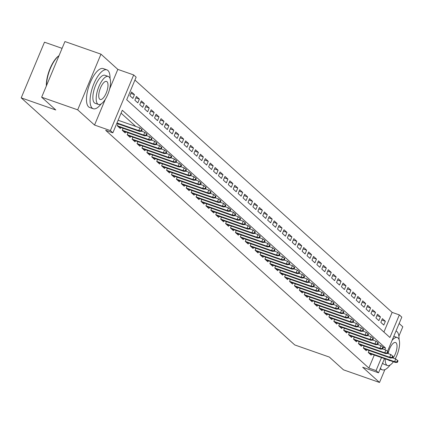 <?xml version="1.0" encoding="UTF-8"?>
<svg xmlns="http://www.w3.org/2000/svg" width="424" height="424" viewBox="0 0 424 424"><rect width="100%" height="100%" fill="white"/><g stroke="black" fill="none" stroke-linecap="round" stroke-linejoin="round"><path stroke-width="0.64" d="M383.911 332.061L392.142 312.387L399.344 314.91L401.809 317.136L387.494 351.353M398.889 336.147L402.8 326.798L399.143 323.496M62.084 48.357L44.483 42.188L21.2 97.854L294.738 344.935L329.331 357.061L343.477 369.834L379.517 382.464L384.875 369.643M21.2 97.854L55.798 109.98L41.653 97.202L64.936 41.536L100.976 54.166L77.687 109.832L94.541 125.048L110.394 130.608L133.682 74.942L136.141 77.163L126.702 99.73L389.905 337.478L399.344 314.91M109.615 89.013L117.824 69.388L100.976 54.166M117.824 69.388L133.682 74.942M392.142 312.387L134.933 80.057M41.653 97.202L77.687 109.832M369.076 350.505L368.249 352.476L371.201 355.142L371.631 354.12M364.158 346.058L363.331 348.035L366.283 350.701L366.712 349.678M359.239 341.617L358.413 343.588L361.365 346.254L361.794 345.231M354.316 337.175L353.494 339.147L356.446 341.813L356.87 340.79M349.397 332.729L348.57 334.7L351.523 337.371L351.952 336.343M344.479 328.287L343.652 330.259L346.604 332.925L347.033 331.902M339.56 323.841L338.734 325.817L341.686 328.483L342.115 327.455M334.637 319.399L333.815 321.371L336.762 324.037L337.191 323.014M329.718 314.953L328.892 316.929L331.844 319.595L332.273 318.567M324.8 310.511L323.973 312.483L326.925 315.149L327.355 314.126M319.882 306.064L319.055 308.041L322.007 310.707L322.436 309.679M314.958 301.623L314.136 303.595L317.083 306.261L317.512 305.238M310.039 297.176L309.213 299.153L312.165 301.819L312.594 300.791M305.121 292.735L304.294 294.707L307.246 297.372L307.676 296.349M300.203 288.288L299.376 290.265L302.328 292.931L302.757 291.903M295.279 283.847L294.457 285.818L297.404 288.484L297.834 287.461M290.361 279.4L289.534 281.377L292.486 284.043L292.915 283.02M285.442 274.959L284.615 276.93L287.567 279.596L287.997 278.573M280.524 270.512L279.697 272.489L282.649 275.155L283.078 274.132M275.6 266.071L274.779 268.042L277.725 270.708L278.155 269.685M270.682 261.629L269.855 263.601L272.807 266.267L273.236 265.244M265.763 257.183L264.936 259.154L267.889 261.825L268.318 260.797M260.845 252.741L260.018 254.713L262.97 257.379L263.399 256.356M255.921 248.294L255.1 250.271L258.046 252.937L258.476 251.909M251.003 243.853L250.176 245.825L253.128 248.491L253.557 247.468M246.084 239.406L245.258 241.383L248.21 244.049L248.639 243.021M241.166 234.965L240.339 236.937L243.291 239.602L243.721 238.579M236.242 230.518L235.421 232.495L238.368 235.161L238.797 234.133M231.324 226.077L230.497 228.048L233.449 230.714L233.878 229.691M226.405 221.63L225.579 223.607L228.531 226.273L228.96 225.245M221.487 217.189L220.66 219.16L223.612 221.826L224.042 220.803M216.563 212.742L215.742 214.719L218.689 217.385L219.118 216.357M211.645 208.301L210.818 210.272L213.77 212.938L214.2 211.915M206.727 203.854L205.9 205.831L208.852 208.497L209.281 207.474M201.808 199.413L200.981 201.384L203.933 204.05L204.363 203.027M196.884 194.966L196.063 196.943L199.01 199.609L199.439 198.586M191.966 190.524L191.139 192.496L194.091 195.162L194.521 194.139M187.048 186.083L186.221 188.055L189.173 190.721L189.602 189.698M182.129 181.636L181.302 183.608L184.255 186.279L184.684 185.251M177.206 177.195L176.384 179.167L179.331 181.832L179.76 180.809M172.287 172.748L171.46 174.72L174.412 177.391L174.842 176.363M167.369 168.307L166.542 170.278L169.494 172.944L169.923 171.921M162.45 163.86L161.624 165.837L164.576 168.503L165.005 167.475M157.527 159.419L156.7 161.39L159.652 164.056L160.081 163.033M152.608 154.972L151.781 156.949L154.733 159.615L155.163 158.587M147.69 150.531L146.863 152.502L149.815 155.168L150.244 154.145M142.771 146.084L141.945 148.061L144.897 150.727L145.326 149.698M137.848 141.643L137.021 143.614L139.973 146.28L140.402 145.257M132.929 137.196L132.103 139.173L135.055 141.839L135.484 140.81M128.011 132.754L127.184 134.726L130.136 137.392L130.566 136.369M123.093 128.308L122.266 130.285L125.218 132.951L125.647 131.928M118.169 123.866L117.342 125.838L120.294 128.504L120.723 127.481M130.91 93.413L134.456 94.658L131.504 91.987L129.93 95.75L132.882 98.416L134.456 94.658M135.828 97.859L139.374 99.099L136.422 96.433L134.853 100.197L137.8 102.862L139.374 99.099M140.747 102.301L144.298 103.546L141.346 100.875L139.772 104.638L142.724 107.304L144.298 103.546M145.671 106.742L149.216 107.988L146.264 105.322L144.69 109.085L147.642 111.751L149.216 107.988M150.589 111.189L154.135 112.429L151.183 109.763L149.608 113.526L152.561 116.192L154.135 112.429M155.507 115.63L159.053 116.876L156.101 114.21L154.532 117.967L157.484 120.639L159.053 116.876M160.426 120.077L163.977 121.317L161.025 118.651L159.451 122.414L162.403 125.08L163.977 121.317M165.349 124.518L168.895 125.764L165.943 123.098L164.369 126.856L167.321 129.527L168.895 125.764M170.268 128.965L173.814 130.205L170.861 127.539L169.287 131.302L172.239 133.968L173.814 130.205M175.186 133.406L178.732 134.652L175.78 131.986L174.211 135.744L177.163 138.41L178.732 134.652M180.105 137.853L183.656 139.093L180.703 136.427L179.129 140.19L182.082 142.856L183.656 139.093M185.028 142.294L188.574 143.54L185.622 140.874L184.048 144.632L187 147.298L188.574 143.54M189.947 146.741L193.492 147.981L190.54 145.315L188.966 149.078L191.918 151.744L193.492 147.981M194.865 151.183L198.411 152.428L195.459 149.762L193.89 153.52L196.842 156.186L198.411 152.428M199.784 155.629L203.334 156.869L200.382 154.203L198.808 157.967L201.76 160.632L203.334 156.869M204.707 160.071L208.253 161.316L205.301 158.65L203.727 162.408L206.679 165.074L208.253 161.316M209.626 164.517L213.171 165.758L210.219 163.092L208.645 166.855L211.597 169.521L213.171 165.758M214.544 168.959L218.09 170.204L215.138 167.538L213.569 171.296L216.521 173.962L218.09 170.204M219.462 173.405L223.013 174.646L220.061 171.98L218.487 175.743L221.439 178.409L223.013 174.646M224.386 177.847L227.932 179.092L224.98 176.421L223.406 180.184L226.358 182.85L227.932 179.092M229.304 182.288L232.85 183.534L229.898 180.868L228.324 184.631L231.276 187.297L232.85 183.534M234.223 186.735L237.769 187.975L234.817 185.309L233.248 189.072L236.2 191.738L237.769 187.975M239.141 191.176L242.692 192.422L239.74 189.756L238.166 193.519L241.118 196.185L242.692 192.422M244.065 195.623L247.611 196.863L244.659 194.197L243.084 197.96L246.037 200.626L247.611 196.863M248.983 200.064L252.529 201.31L249.577 198.644L248.003 202.402L250.955 205.073L252.529 201.31M253.902 204.511L257.447 205.751L254.495 203.085L252.927 206.848L255.879 209.514L257.447 205.751M258.82 208.953L262.371 210.198L259.419 207.532L257.845 211.29L260.797 213.956L262.371 210.198M263.744 213.399L267.29 214.639L264.338 211.974L262.763 215.737L265.716 218.402L267.29 214.639M268.662 217.841L272.208 219.086L269.256 216.42L267.682 220.178L270.634 222.844L272.208 219.086M273.581 222.287L277.126 223.528L274.174 220.862L272.606 224.625L275.558 227.291L277.126 223.528M278.499 226.729L282.05 227.974L279.098 225.308L277.524 229.066L280.476 231.732L282.05 227.974M283.423 231.175L286.969 232.416L284.016 229.75L282.442 233.513L285.394 236.179L286.969 232.416M288.341 235.617L291.887 236.862L288.935 234.196L287.361 237.954L290.313 240.62L291.887 236.862M293.26 240.064L296.805 241.304L293.853 238.638L292.284 242.401L295.236 245.067L296.805 241.304M298.178 244.505L301.729 245.75L298.777 243.084L297.203 246.842L300.155 249.508L301.729 245.75M303.102 248.952L306.647 250.192L303.695 247.526L302.121 251.289L305.073 253.955L306.647 250.192M308.02 253.393L311.566 254.638L308.614 251.967L307.04 255.73L309.992 258.396L311.566 254.638M312.939 257.834L316.484 259.08L313.532 256.414L311.963 260.177L314.915 262.843L316.484 259.08M317.857 262.281L321.408 263.521L318.456 260.855L316.882 264.618L319.834 267.284L321.408 263.521M322.781 266.723L326.326 267.968L323.374 265.302L321.8 269.065L324.752 271.731L326.326 267.968M327.699 271.169L331.245 272.409L328.293 269.743L326.719 273.507L329.671 276.172L331.245 272.409M332.617 275.611L336.163 276.856L333.211 274.19L331.642 277.948L334.594 280.619L336.163 276.856M337.536 280.057L341.087 281.298L338.135 278.632L336.561 282.395L339.513 285.061L341.087 281.298M342.459 284.499L346.005 285.744L343.053 283.078L341.479 286.836L344.431 289.502L346.005 285.744M347.378 288.945L350.924 290.186L347.971 287.52L346.397 291.283L349.349 293.949L350.924 290.186M352.296 293.387L355.842 294.632L352.89 291.966L351.321 295.724L354.273 298.39L355.842 294.632M357.215 297.834L360.766 299.074L357.814 296.408L356.24 300.171L359.192 302.837L360.766 299.074M362.138 302.275L365.684 303.52L362.732 300.855L361.158 304.612L364.11 307.278L365.684 303.52M367.057 306.722L370.603 307.962L367.65 305.296L366.076 309.059L369.028 311.725L370.603 307.962M371.975 311.163L375.521 312.409L372.569 309.743L371 313.5L373.952 316.166L375.521 312.409M376.894 315.61L380.445 316.85L377.493 314.184L375.918 317.947L378.871 320.613L380.445 316.85M380.837 322.388L383.789 325.054L385.363 321.297L382.411 318.631L380.837 322.388M384.796 349.699L385.501 348.009L122.297 110.261L112.858 132.829L105.65 130.3L368.854 368.053L374.291 355.052M135.807 126.453L121.084 113.155M384.457 358.614L378.521 372.797L362.663 367.242L379.517 382.464M378.521 372.797L376.061 370.576L381.499 357.58M368.854 368.053L376.061 370.576M112.858 132.829L110.394 130.608M382.745 347.044L385.501 348.009M381.817 320.051L385.363 321.297M94.541 125.048L105.316 99.29M141.081 130.825L141.574 131.27L142.204 129.765L141.711 129.32L141.081 130.825L138.759 130.592L139.644 131.392L116.807 123.389M116.982 122.96L138.759 130.592L139.893 127.884L118.116 120.252M141.711 129.32L139.893 127.884M139.644 131.392L141.574 131.27M46.359 85.945A20.108 7.547 -70.7 0 1 59.021 55.682M58.989 55.751A20.601 7.733 109.3 0 0 46.534 85.531M110.028 78.53A20.601 7.733 109.3 0 0 107.919 70.485A20.601 7.733 109.3 0 0 106.864 69.849A20.601 7.733 109.3 0 0 93.307 85.219A20.601 7.733 109.3 0 0 92.183 108.094A20.601 7.733 109.3 0 0 93.238 108.73A20.601 7.733 109.3 0 0 101.129 103.922M106.864 69.849L103.26 68.587A20.601 7.733 109.3 0 0 89.703 83.957A20.601 7.733 109.3 0 0 88.584 106.832A20.601 7.733 109.3 0 0 89.634 107.468L93.238 108.73M98.463 104.447L95.146 103.286A14.835 5.57 -70.7 0 1 94.388 102.831A14.835 5.57 -70.7 0 1 95.193 86.358A14.835 5.57 -70.7 0 1 104.956 75.292L108.274 76.453A14.835 5.57 109.3 0 0 98.511 87.524A14.835 5.57 109.3 0 0 97.706 103.991A14.835 5.57 109.3 0 0 98.463 104.447A14.835 5.57 109.3 0 0 108.226 93.381A14.835 5.57 109.3 0 0 109.032 76.914A14.835 5.57 109.3 0 0 108.274 76.453M99.72 99.179A9.561 3.588 109.3 0 0 100.207 99.47A9.561 3.588 109.3 0 0 106.498 92.342A9.561 3.588 109.3 0 0 107.018 81.726A9.561 3.588 109.3 0 0 106.53 81.429A9.561 3.588 109.3 0 0 100.239 88.563A9.561 3.588 109.3 0 0 99.72 99.179M399.064 339.608A20.601 7.733 109.3 0 0 396.954 331.563A20.601 7.733 109.3 0 0 396.016 330.974M380.439 368.218A20.601 7.733 109.3 0 0 381.218 369.177A20.601 7.733 109.3 0 0 382.273 369.813A20.601 7.733 109.3 0 0 390.165 365.006M385.231 358.884A14.835 5.57 109.3 0 0 386.736 365.069A14.835 5.57 109.3 0 0 387.499 365.53L384.181 364.364A14.835 5.57 -70.7 0 1 383.423 363.909A14.835 5.57 -70.7 0 1 382.671 362.875M393.785 336.311A14.835 5.57 -70.7 0 1 393.991 336.37L397.309 337.536A14.835 5.57 109.3 0 0 392.052 340.456M395.263 358.805A14.835 5.57 109.3 0 0 398.067 337.992A14.835 5.57 109.3 0 0 397.309 337.536M388.559 360.05A9.561 3.588 109.3 0 0 388.75 360.257A9.561 3.588 109.3 0 0 389.243 360.554A9.561 3.588 109.3 0 0 390.085 360.586M393.101 358.052A9.561 3.588 109.3 0 0 396.053 342.804A9.561 3.588 109.3 0 0 395.566 342.513A9.561 3.588 109.3 0 0 388.119 353.584M387.499 365.53A14.835 5.57 109.3 0 0 393.414 361.752M146.004 135.267L146.492 135.712L147.123 134.207L146.63 133.761L146.004 135.267L143.678 135.033L144.568 135.834L118.169 126.585M117.358 125.811L143.678 135.033L144.812 132.325L141.6 131.202M146.63 133.761L144.812 132.325M144.568 135.834L146.492 135.712M150.923 139.713L151.416 140.159L152.041 138.653L151.554 138.208L150.923 139.713L148.601 139.48L149.487 140.28L123.093 131.032M122.276 130.253L148.601 139.48L149.73 136.772L146.524 135.648M151.554 138.208L149.73 136.772M149.487 140.28L151.416 140.159M155.841 144.155L156.334 144.6L156.965 143.095L156.472 142.649L155.841 144.155L153.52 143.922L154.405 144.722L128.011 135.473M127.195 134.7L153.52 143.922L154.654 141.213L151.442 140.09M156.472 142.649L154.654 141.213M154.405 144.722L156.334 144.6M160.76 148.601L161.252 149.047L161.883 147.541L161.39 147.096L160.76 148.601L158.438 148.368L159.323 149.168L132.929 139.92M132.113 139.141L158.438 148.368L159.572 145.66L156.361 144.536M161.39 147.096L159.572 145.66M159.323 149.168L161.252 149.047M165.683 153.043L166.171 153.488L166.802 151.983L166.309 151.538L165.683 153.043L163.357 152.81L164.247 153.61L137.848 144.361M137.037 143.588L163.357 152.81L164.491 150.101L161.279 148.978M166.309 151.538L164.491 150.101M164.247 153.61L166.171 153.488M170.602 157.489L171.095 157.935L171.72 156.429L171.232 155.984L170.602 157.489L168.28 157.256L169.165 158.057L142.771 148.808M141.955 148.029L168.28 157.256L169.409 154.548L166.203 153.424M171.232 155.984L169.409 154.548M169.165 158.057L171.095 157.935M175.52 161.931L176.013 162.376L176.644 160.871L176.151 160.426L175.52 161.931L173.199 161.698L174.084 162.498L147.69 153.249M146.874 152.476L173.199 161.698L174.333 158.989L171.121 157.866M176.151 160.426L174.333 158.989M174.084 162.498L176.013 162.376M180.439 166.378L180.931 166.817L181.562 165.318L181.069 164.872L180.439 166.378L178.117 166.144L179.002 166.945L152.608 157.691M151.792 156.917L178.117 166.144L179.251 163.436L176.04 162.312M181.069 164.872L179.251 163.436M179.002 166.945L180.931 166.817M185.362 170.819L185.85 171.264L186.481 169.759L185.988 169.314L185.362 170.819L183.036 170.586L183.926 171.386L157.527 162.138M156.716 161.364L183.036 170.586L184.17 167.877L180.958 166.754M185.988 169.314L184.17 167.877M183.926 171.386L185.85 171.264M190.281 175.266L190.774 175.706L191.399 174.206L190.911 173.761L190.281 175.266L187.959 175.032L188.844 175.833L162.45 166.579M161.634 165.805L187.959 175.032L189.088 172.324L185.882 171.195M190.911 173.761L189.088 172.324M188.844 175.833L190.774 175.706M195.199 179.707L195.692 180.152L196.323 178.647L195.83 178.202L195.199 179.707L192.878 179.474L193.763 180.274L167.369 171.026M166.553 170.252L192.878 179.474L194.012 176.766L190.8 175.642M195.83 178.202L194.012 176.766M193.763 180.274L195.692 180.152M200.117 184.149L200.61 184.594L201.241 183.089L200.748 182.649L200.117 184.149L197.796 183.921L198.681 184.721L172.287 175.467M171.471 174.693L197.796 183.921L198.93 181.212L195.718 180.083M200.748 182.649L198.93 181.212M198.681 184.721L200.61 184.594M205.041 188.595L205.534 189.04L206.159 187.535L205.667 187.09L205.041 188.595L202.714 188.362L203.605 189.162L177.206 179.914M176.395 179.14L202.714 188.362L203.849 185.654L200.637 184.53M205.667 187.09L203.849 185.654M203.605 189.162L205.534 189.04M209.959 193.037L210.452 193.482L211.078 191.977L210.59 191.537L209.959 193.037L207.638 192.809L208.523 193.604L182.129 184.355M181.313 183.581L207.638 192.809L208.767 190.1L205.561 188.972M210.59 191.537L208.767 190.1M208.523 193.604L210.452 193.482M214.878 197.483L215.371 197.929L216.002 196.423L215.509 195.978L214.878 197.483L212.557 197.25L213.442 198.05L187.048 188.802M186.231 188.028L212.557 197.25L213.691 194.542L210.479 193.418M215.509 195.978L213.691 194.542M213.442 198.05L215.371 197.929M219.796 201.925L220.289 202.37L220.92 200.865L220.427 200.425L219.796 201.925L217.475 201.692L218.36 202.492L191.966 193.243M191.15 192.47L217.475 201.692L218.609 198.989L215.397 197.86M220.427 200.425L218.609 198.989M218.36 202.492L220.289 202.37M224.72 206.371L225.213 206.817L225.838 205.311L225.345 204.866L224.72 206.371L222.393 206.138L223.284 206.939L196.884 197.69M196.073 196.911L222.393 206.138L223.528 203.43L220.316 202.306M225.345 204.866L223.528 203.43M223.284 206.939L225.213 206.817M229.638 210.813L230.131 211.258L230.757 209.753L230.269 209.308L229.638 210.813L227.317 210.58L228.202 211.38L201.808 202.131M200.992 201.358L227.317 210.58L228.446 207.871L225.239 206.748M230.269 209.308L228.446 207.871M228.202 211.38L230.131 211.258M234.557 215.26L235.05 215.705L235.68 214.2L235.188 213.754L234.557 215.26L232.235 215.026L233.121 215.827L206.727 206.578M205.91 205.799L232.235 215.026L233.37 212.318L230.158 211.194M235.188 213.754L233.37 212.318M233.121 215.827L235.05 215.705M239.475 219.701L239.968 220.146L240.599 218.641L240.106 218.196L239.475 219.701L237.154 219.468L238.039 220.268L211.645 211.019M210.834 210.246L237.154 219.468L238.288 216.759L235.076 215.636M240.106 218.196L238.288 216.759M238.039 220.268L239.968 220.146M244.399 224.148L244.892 224.593L245.517 223.088L245.024 222.642L244.399 224.148L242.072 223.914L242.963 224.715L216.563 215.466M215.752 214.687L242.072 223.914L243.206 221.206L239.995 220.083M245.024 222.642L243.206 221.206M242.963 224.715L244.892 224.593M249.317 228.589L249.81 229.034L250.441 227.529L249.948 227.084L249.317 228.589L246.996 228.356L247.881 229.156L221.487 219.908M220.671 219.134L246.996 228.356L248.125 225.648L244.918 224.524M249.948 227.084L248.125 225.648M247.881 229.156L249.81 229.034M254.236 233.036L254.729 233.481L255.359 231.976L254.866 231.531L254.236 233.036L251.914 232.803L252.799 233.603L226.405 224.354M225.589 223.575L251.914 232.803L253.049 230.094L249.837 228.971M254.866 231.531L253.049 230.094M252.799 233.603L254.729 233.481M259.154 237.477L259.647 237.922L260.278 236.417L259.785 235.972L259.154 237.477L256.833 237.244L257.718 238.044L231.324 228.796M230.513 228.022L256.833 237.244L257.967 234.536L254.755 233.412M259.785 235.972L257.967 234.536M257.718 238.044L259.647 237.922M264.078 241.924L264.571 242.364L265.196 240.864L264.703 240.419L264.078 241.924L261.751 241.691L262.642 242.491L236.242 233.242M235.431 232.463L261.751 241.691L262.885 238.982L259.673 237.859M264.703 240.419L262.885 238.982M262.642 242.491L264.571 242.364M268.996 246.365L269.489 246.81L270.12 245.305L269.627 244.86L268.996 246.365L266.675 246.132L267.56 246.932L241.166 237.684M240.35 236.91L266.675 246.132L267.804 243.424L264.597 242.3M269.627 244.86L267.804 243.424M267.56 246.932L269.489 246.81M273.915 250.812L274.408 251.252L275.038 249.752L274.545 249.307L273.915 250.812L271.593 250.579L272.478 251.379L246.084 242.125M245.268 241.351L271.593 250.579L272.727 247.87L269.516 246.742M274.545 249.307L272.727 247.87M272.478 251.379L274.408 251.252M278.833 255.253L279.326 255.698L279.957 254.193L279.464 253.748L278.833 255.253L276.512 255.02L277.397 255.82L251.003 246.572M250.192 245.798L276.512 255.02L277.646 252.312L274.434 251.188M279.464 253.748L277.646 252.312M277.397 255.82L279.326 255.698M283.757 259.7L284.25 260.14L284.875 258.635L284.382 258.195L283.757 259.7L281.43 259.467L282.32 260.267L255.921 251.013M255.11 250.239L281.43 259.467L282.564 256.759L279.352 255.63M284.382 258.195L282.564 256.759M282.32 260.267L284.25 260.14M288.675 264.141L289.168 264.587L289.799 263.081L289.306 262.636L288.675 264.141L286.354 263.908L287.239 264.709L260.845 255.46M260.029 254.686L286.354 263.908L287.483 261.2L284.276 260.076M289.306 262.636L287.483 261.2M287.239 264.709L289.168 264.587M293.594 268.583L294.086 269.028L294.717 267.523L294.224 267.083L293.594 268.583L291.272 268.355L292.157 269.15L265.763 259.901M264.947 259.128L291.272 268.355L292.406 265.647L289.195 264.518M294.224 267.083L292.406 265.647M292.157 269.15L294.086 269.028M298.512 273.029L299.005 273.475L299.636 271.969L299.143 271.524L298.512 273.029L296.191 272.796L297.076 273.597L270.682 264.348M269.871 263.574L296.191 272.796L297.325 270.088L294.113 268.964M299.143 271.524L297.325 270.088M297.076 273.597L299.005 273.475M303.436 277.471L303.929 277.916L304.554 276.411L304.061 275.971L303.436 277.471L301.114 277.238L301.999 278.038L275.605 268.789M274.789 268.016L301.114 277.238L302.243 274.535L299.037 273.406M304.061 275.971L302.243 274.535M301.999 278.038L303.929 277.916M308.354 281.918L308.847 282.363L309.478 280.858L308.985 280.412L308.354 281.918L306.033 281.684L306.918 282.485L280.524 273.236M279.708 272.462L306.033 281.684L307.161 278.976L303.955 277.853M308.985 280.412L307.161 278.976M306.918 282.485L308.847 282.363M313.272 286.359L313.765 286.804L314.396 285.299L313.903 284.854L313.272 286.359L310.951 286.126L311.836 286.926L285.442 277.678M284.626 276.904L310.951 286.126L312.085 283.418L308.873 282.294M313.903 284.854L312.085 283.418M311.836 286.926L313.765 286.804M318.191 290.806L318.684 291.251L319.314 289.746L318.822 289.3L318.191 290.806L315.869 290.572L316.755 291.373L290.361 282.124M289.55 281.345L315.869 290.572L317.004 287.864L313.792 286.741M318.822 289.3L317.004 287.864M316.755 291.373L318.684 291.251M323.115 295.247L323.607 295.692L324.233 294.187L323.74 293.742L323.115 295.247L320.793 295.014L321.678 295.814L295.284 286.566M294.468 285.792L320.793 295.014L321.922 292.306L318.716 291.182M323.74 293.742L321.922 292.306M321.678 295.814L323.607 295.692M328.033 299.694L328.526 300.139L329.156 298.634L328.664 298.189L328.033 299.694L325.712 299.461L326.597 300.261L300.203 291.012M299.386 290.233L325.712 299.461L326.84 296.752L323.634 295.629M328.664 298.189L326.84 296.752M326.597 300.261L328.526 300.139M332.951 304.135L333.444 304.58L334.075 303.075L333.582 302.63L332.951 304.135L330.63 303.902L331.515 304.702L305.121 295.454M304.305 294.68L330.63 303.902L331.764 301.194L328.552 300.07M333.582 302.63L331.764 301.194M331.515 304.702L333.444 304.58M337.87 308.582L338.363 309.027L338.993 307.522L338.5 307.077L337.87 308.582L335.548 308.349L336.433 309.149L310.039 299.901M309.229 299.121L335.548 308.349L336.683 305.64L333.471 304.517M338.5 307.077L336.683 305.64M336.433 309.149L338.363 309.027M342.793 313.023L343.286 313.469L343.912 311.963L343.419 311.518L342.793 313.023L340.472 312.79L341.357 313.59L314.963 304.342M314.147 303.568L340.472 312.79L341.601 310.082L338.394 308.958M343.419 311.518L341.601 310.082M341.357 313.59L343.286 313.469M347.712 317.47L348.205 317.91L348.835 316.41L348.343 315.965L347.712 317.47L345.39 317.237L346.276 318.037L319.882 308.789M319.065 308.01L345.39 317.237L346.519 314.529L343.313 313.405M348.343 315.965L346.519 314.529M346.276 318.037L348.205 317.91M352.63 321.911L353.123 322.357L353.754 320.851L353.261 320.406L352.63 321.911L350.309 321.678L351.194 322.479L324.8 313.23M323.984 312.456L350.309 321.678L351.443 318.97L348.231 317.846M353.261 320.406L351.443 318.97M351.194 322.479L353.123 322.357M357.549 326.358L358.041 326.798L358.672 325.298L358.179 324.853L357.549 326.358L355.227 326.125L356.112 326.925L329.718 317.671M328.907 316.898L355.227 326.125L356.361 323.417L353.15 322.288M358.179 324.853L356.361 323.417M356.112 326.925L358.041 326.798M362.472 330.8L362.965 331.245L363.591 329.74L363.098 329.294L362.472 330.8L360.151 330.566L361.036 331.367L334.642 322.118M333.826 321.344L360.151 330.566L361.28 327.858L358.073 326.734M363.098 329.294L361.28 327.858M361.036 331.367L362.965 331.245M367.391 335.246L367.884 335.686L368.514 334.186L368.021 333.741L367.391 335.246L365.069 335.013L365.954 335.813L339.56 326.56M338.744 325.786L365.069 335.013L366.204 332.305L362.992 331.176M368.021 333.741L366.204 332.305M365.954 335.813L367.884 335.686M372.309 339.688L372.802 340.133L373.433 338.628L372.94 338.182L372.309 339.688L369.988 339.454L370.873 340.255L344.479 331.006M343.663 330.232L369.988 339.454L371.122 336.746L367.91 335.623M372.94 338.182L371.122 336.746M370.873 340.255L372.802 340.133M377.228 344.129L377.72 344.574L378.351 343.069L377.858 342.629L377.228 344.129L374.906 343.901L375.791 344.696L349.397 335.448M348.586 334.674L374.906 343.901L376.04 341.193L372.829 340.064M377.858 342.629L376.04 341.193M375.791 344.696L377.72 344.574M382.151 348.576L382.644 349.021L383.269 347.516L382.777 347.071L382.151 348.576L379.83 348.343L380.715 349.143L354.321 339.894M353.505 339.121L379.83 348.343L380.959 345.634L377.752 344.511M382.777 347.071L380.959 345.634M380.715 349.143L382.644 349.021M387.07 353.017L387.562 353.462L388.193 351.957L387.7 351.517L387.07 353.017L384.748 352.789L385.633 353.584L359.239 344.336M358.423 343.562L384.748 352.789L385.882 350.081L382.671 348.952M387.7 351.517L385.882 350.081M385.633 353.584L387.562 353.462M391.988 357.464L392.481 357.909L393.112 356.404L392.619 355.959L391.988 357.464L389.667 357.231L390.552 358.031L364.158 348.782M363.341 348.009L389.667 357.231L390.801 354.522L387.589 353.399M392.619 355.959L390.801 354.522M390.552 358.031L392.481 357.909M396.906 361.905L397.399 362.35L398.03 360.845L397.537 360.4L396.906 361.905L394.585 361.672L395.47 362.472L369.076 353.224M368.265 352.45L394.585 361.672L395.719 358.969L392.507 357.84M397.537 360.4L395.719 358.969M395.47 362.472L397.399 362.35M382.273 369.813L380.089 369.044"/></g></svg>

